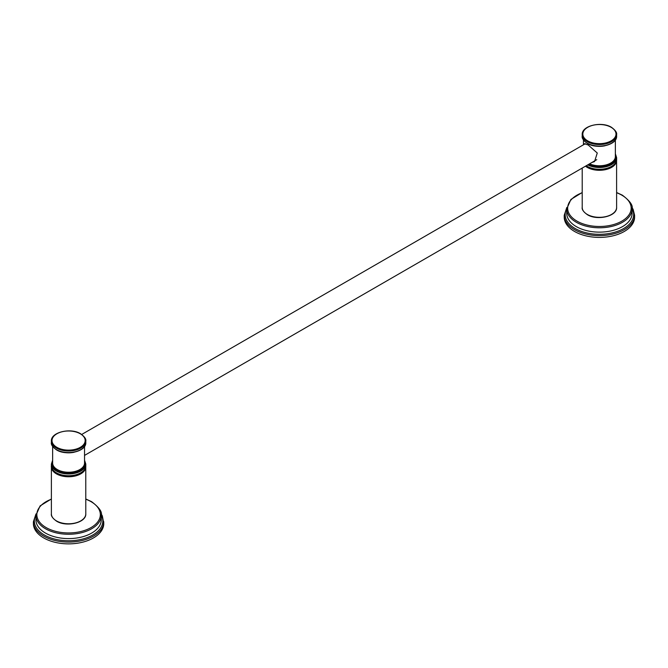 <?xml version="1.0" encoding="UTF-8"?>
<svg xmlns="http://www.w3.org/2000/svg" width="668" height="668" viewBox="0 0 668 668"><rect width="100%" height="100%" fill="white"/><g stroke="black" fill="none" stroke-linecap="round" stroke-linejoin="round"><path stroke-width="1" d="M591.831 162.516L594.545 161.589L597.267 153.022L588.132 144.939L584.216 143.712L583.682 144.655M634.6 215.305L634.6 217.092A35.187 20.316 0 0 1 612.873 235.862A35.187 20.316 0 0 1 574.53 231.454A35.187 20.316 180 0 1 564.226 217.092L564.226 215.305A35.187 20.316 0 0 0 574.53 229.667A35.187 20.316 0 0 0 612.873 234.076A35.187 20.316 0 0 0 634.6 215.305L633.13 209.351L632.003 207.456M35.997 513.926L33.4 521.766L33.4 523.562A35.187 20.316 180 0 0 43.704 537.924A35.187 20.316 0 0 0 82.055 542.324A35.187 20.316 0 0 0 103.774 523.562L102.313 515.813L101.185 513.926M582.204 136.13A17.201 9.928 0 0 0 587.247 143.152A17.201 9.928 0 0 0 605.993 145.307A17.201 9.928 0 0 0 616.614 136.13C617.249 145.056 597.217 149.69 587.372 143.436C583.456 140.589 581.736 138.151 582.204 136.13L582.204 134.602A17.201 9.928 0 0 0 587.247 141.624A17.201 9.928 0 0 0 605.993 143.779A17.201 9.928 0 0 0 616.614 134.602C617.115 132.631 615.395 130.193 611.445 127.287C601.601 121.042 581.577 125.676 582.204 134.602M604.891 145.799A15.949 9.21 180 0 1 593.927 145.799M611.136 127.321A16.575 9.569 0 0 0 587.69 127.321A16.575 9.569 0 0 0 587.69 140.856A16.575 9.569 0 0 0 611.136 140.856A16.575 9.569 0 0 0 611.136 127.321M615.362 139.971L615.362 156.562A15.949 9.21 180 0 1 606.402 164.837A15.949 9.21 180 0 1 589.585 163.819M586.262 165.739A17.201 9.928 0 0 0 587.247 166.357A17.201 9.928 0 0 0 605.993 168.511A17.201 9.928 0 0 0 616.614 159.335L616.614 157.581A17.201 9.928 180 0 1 606.31 166.683A17.201 9.928 180 0 1 587.74 164.879M615.362 154.467A16.575 9.569 180 0 1 608.356 165.13A16.575 9.569 180 0 1 588.65 164.353M587.464 166.666A16.892 9.753 0 0 0 614.969 163.568M586.137 165.806A16.892 9.753 0 0 0 587.306 166.574M615.028 163.635A16.892 9.753 180 0 1 587.464 166.816A16.892 9.753 180 0 1 586.028 165.873M616.614 207.389C617.249 216.307 597.217 220.941 587.372 214.695C583.456 211.848 581.736 209.41 582.204 207.389A17.201 9.928 180 0 0 587.247 214.411A17.201 9.928 180 0 0 605.993 216.566A17.201 9.928 180 0 0 616.614 207.389L616.589 159.844A17.201 9.928 180 0 1 616.614 160.362A17.201 9.928 180 0 1 605.993 169.538A17.201 9.928 180 0 1 587.247 167.384A17.201 9.928 180 0 1 585.477 166.19M582.204 192.743A31.747 18.328 0 0 0 576.96 221.116A31.747 18.328 0 0 0 621.858 221.116A31.747 18.328 0 0 0 621.858 195.19A31.747 18.328 0 0 0 616.614 192.743M582.204 192.509L570.923 199.431L566.723 208.917A32.69 18.871 0 0 0 576.3 222.26A32.69 18.871 0 0 0 611.921 226.352A32.69 18.871 0 0 0 632.095 208.917C633.206 205.502 629.949 200.909 622.325 195.148L616.614 192.509M632.095 208.917L632.095 213.259A32.69 18.871 180 0 1 611.921 230.694A32.69 18.871 180 0 1 576.3 226.602A32.69 18.871 180 0 1 566.723 213.259L566.723 208.917M632.095 208.625A34.252 19.773 180 0 1 617.157 231.454A34.252 19.773 180 0 1 575.19 228.523A34.252 19.773 180 0 1 566.731 208.625M33.4 521.766A35.187 20.316 0 0 0 43.704 536.137A35.187 20.316 0 0 0 82.055 540.537A35.187 20.316 0 0 0 103.774 521.766M101.269 515.086A34.252 19.773 180 0 1 86.331 537.915A34.252 19.773 180 0 1 44.372 534.985A34.252 19.773 180 0 1 35.905 515.086M45.474 533.072A32.69 18.871 180 0 1 35.905 519.729L35.905 515.387A32.69 18.871 0 0 0 45.474 528.73A32.69 18.871 0 0 0 81.095 532.822A32.69 18.871 0 0 0 101.277 515.387L101.277 519.729A32.69 18.871 180 0 1 81.095 537.164A32.69 18.871 180 0 1 45.474 533.072M51.386 499.213A31.747 18.328 0 0 0 46.142 527.578A31.747 18.328 0 0 0 91.04 527.578A31.747 18.328 0 0 0 91.04 501.66A31.747 18.328 0 0 0 85.796 499.213M85.796 513.851A17.201 9.928 180 0 1 75.175 523.027A17.201 9.928 180 0 1 56.421 520.873A17.201 9.928 180 0 1 51.386 513.851L51.386 466.832A17.201 9.928 180 0 1 51.411 466.322L51.386 466.832A17.201 9.928 180 0 0 56.421 473.854A17.201 9.928 180 0 0 75.175 476.008A17.201 9.928 180 0 0 85.796 466.832A17.201 9.928 180 0 0 85.771 466.322L85.796 513.851C86.422 522.777 66.399 527.411 56.555 521.165C52.638 518.31 50.91 515.871 51.386 513.851M84.21 470.105A16.892 9.753 180 0 1 56.646 473.286A16.892 9.753 180 0 1 52.972 470.105M53.031 470.038A16.892 9.753 0 0 0 56.479 473.044M51.386 465.796A17.201 9.928 0 0 0 56.421 472.819A17.201 9.928 0 0 0 75.175 474.973A17.201 9.928 0 0 0 85.796 465.796L85.796 464.051A17.201 9.928 180 0 1 75.175 473.228A17.201 9.928 180 0 1 56.421 471.074A17.201 9.928 180 0 1 51.386 464.051L51.386 465.796C50.902 467.8 52.63 470.239 56.555 473.111C66.399 479.357 86.422 474.723 85.796 465.796M56.646 473.136A16.892 9.753 0 0 0 84.143 470.038M84.544 460.937A16.575 9.569 180 0 1 76.979 471.8A16.575 9.569 180 0 1 56.863 470.305A16.575 9.569 180 0 1 52.638 460.937M84.544 446.441L84.544 463.033A15.949 9.21 180 0 1 74.691 471.541A15.949 9.21 180 0 1 57.306 469.546A15.949 9.21 180 0 1 52.638 463.033L52.638 446.441M74.073 452.269A15.949 9.21 180 0 1 63.109 452.269M56.421 449.622A17.201 9.928 0 0 0 75.175 451.777A17.201 9.928 0 0 0 85.796 442.6C86.422 451.526 66.399 456.16 56.555 449.906C52.638 447.059 50.91 444.621 51.386 442.6A17.201 9.928 0 0 0 56.421 449.622M51.386 441.064A17.201 9.928 0 0 0 56.421 448.086A17.201 9.928 0 0 0 75.175 450.24A17.201 9.928 0 0 0 85.796 441.064C86.297 439.101 84.569 436.663 80.628 433.757C70.783 427.503 50.751 432.138 51.386 441.064L51.386 442.6M56.863 447.326A16.575 9.569 0 0 0 80.31 447.326A16.575 9.569 0 0 0 80.31 433.791A16.575 9.569 0 0 0 56.863 433.791A16.575 9.569 0 0 0 56.863 447.326M616.614 136.13L616.614 134.602M583.456 139.971L583.456 144.781M616.614 157.581L615.362 153.74M586.112 165.823L587.372 166.641C597.217 172.895 617.249 168.261 616.614 159.335M582.204 207.389L582.204 168.077M566.815 207.456L564.226 215.305M84.544 455.401L596.766 159.669M81.721 434.45L585.377 143.678M101.277 515.387C102.388 511.964 99.131 507.379 91.508 501.61L85.796 498.979M51.386 498.979L40.097 505.901L35.905 515.387M85.796 464.051L84.544 460.21M52.638 460.21L51.386 464.051M85.796 442.6L85.796 441.064"/></g></svg>
